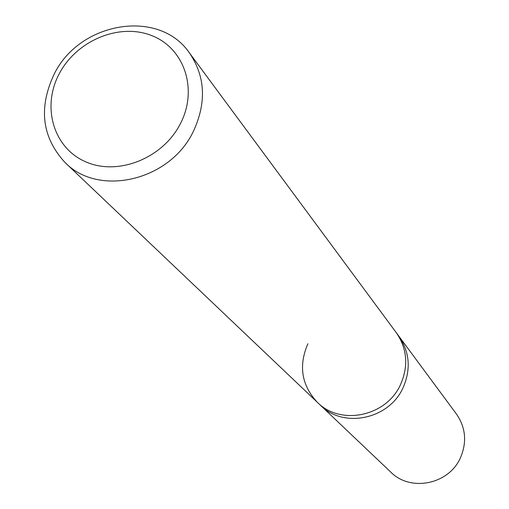 <?xml version="1.0" encoding="UTF-8"?>
<svg xmlns="http://www.w3.org/2000/svg" width="509" height="509" viewBox="0 0 509 509"><rect width="100%" height="100%" fill="white"/><g stroke="black" fill="none" stroke-linecap="round" stroke-linejoin="round"><path stroke-width="0.76" d="M54.03 74.416C38.296 108.124 41.98 137.506 65.082 162.543C98.791 197.384 170.038 180.72 193.312 131.481C206.724 102.608 205.394 76.369 189.316 52.758C158.833 8.214 79.366 21.772 54.03 74.416M189.316 52.758L396.276 332.663C407.232 348.69 408.638 366.035 400.488 384.689C386.382 416.457 340.464 425.976 317.4 402.364C301.544 385.364 298.369 365.825 307.875 343.74M180.466 123.566C163.128 158.076 118.381 176.108 86.123 161.989C53.591 148.38 41.445 107.081 59.159 73.932C76.401 40.58 119.278 22.619 151.65 35.573C184.264 48.024 198.281 89.253 180.466 123.566M400.488 384.689C386.382 416.457 340.464 425.976 317.4 402.364L320.511 405.323C343.435 428.782 389.035 419.346 403.033 387.794C411.119 369.273 409.72 352.043 398.827 336.112L456.478 414.084C465.786 427.687 467.09 442.289 460.39 457.903C448.804 484.473 410.407 492.146 390.804 472.123L320.511 405.323C343.435 428.782 389.035 419.346 403.033 387.794C411.119 369.273 409.72 352.043 398.827 336.112L396.276 332.663C407.232 348.69 408.638 366.035 400.488 384.689M65.082 162.543L317.4 402.364"/></g></svg>
